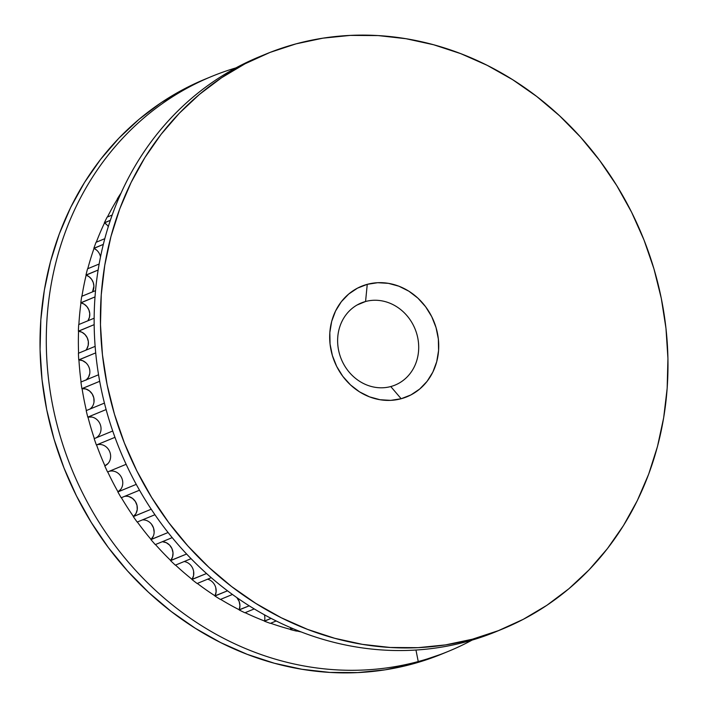 <?xml version="1.0" encoding="UTF-8"?>
<svg xmlns="http://www.w3.org/2000/svg" width="708" height="708" viewBox="0 0 708 708"><rect width="100%" height="100%" fill="white"/><g stroke="black" fill="none" stroke-linecap="round" stroke-linejoin="round"><path stroke-width="1.06" d="M365.567 301.502A44.409 39.843 67.6 0 0 339.628 354.407A44.409 39.843 67.6 0 0 390.763 386.55L401.153 398.737A59.737 53.596 -112.4 0 1 332.371 355.496A59.737 53.596 -112.4 0 1 367.257 284.333L365.567 301.502L357.098 304.998L365.567 301.502A44.409 39.843 -112.4 0 1 415.915 331.211A44.409 39.843 -112.4 0 1 395.108 385.072A44.409 39.843 -112.4 0 1 390.763 386.55A44.409 39.843 -112.4 0 1 340.415 356.841A44.409 39.843 -112.4 0 1 361.222 302.98A44.409 39.843 -112.4 0 1 365.567 301.502L367.257 284.333L377.7 282.704L388.391 283.342L398.914 286.209L408.879 291.209L417.897 298.139L425.614 306.741L431.738 316.68L436.039 327.565L438.349 338.999L438.579 350.522L436.721 361.7L432.845 372.107L427.092 381.338L419.694 389.037L410.941 394.914L401.153 398.737L390.71 400.365L380.028 399.728L369.496 396.852L359.531 391.86L350.522 384.931L342.796 376.329L336.672 366.39L332.371 355.496L330.061 344.07L329.831 332.548L331.689 321.361L335.574 310.962L341.318 301.732L348.717 294.032L357.478 288.156L367.257 284.333A59.737 53.596 -112.4 0 1 436.039 327.565A59.737 53.596 -112.4 0 1 401.153 398.737L390.763 386.55A44.409 39.843 67.6 0 0 416.702 333.645A44.409 39.843 67.6 0 0 365.567 301.502M205.373 79.048L184.691 88.695L161.114 102.704L139.104 119.263L118.873 138.202L100.616 159.335L84.509 182.469L70.703 207.373L59.339 233.808L50.516 261.517L44.33 290.245L40.834 319.697L40.064 349.602L42.029 379.674L46.701 409.613L54.047 439.146L63.985 467.97L76.429 495.821L91.261 522.424L108.324 547.532L127.467 570.887L148.494 592.277L171.212 611.491L195.399 628.341L220.825 642.678L247.242 654.351L274.403 663.254L302.033 669.29L329.866 672.423L357.646 672.6L385.108 669.83L411.968 664.139A310.856 278.925 67.6 0 0 442.385 653.811L448.668 651.227A310.856 278.925 -112.4 0 1 418.242 661.546L411.968 664.139L442.571 653.741M208.347 77.845A310.856 278.925 67.6 0 0 205.196 79.119A310.856 278.925 67.6 0 0 59.569 456.156A310.856 278.925 67.6 0 0 411.968 664.139L418.242 661.546L415.959 650.024L418.242 661.546A310.856 278.925 -112.4 0 1 65.844 453.571A310.856 278.925 -112.4 0 1 211.48 76.526A310.856 278.925 -112.4 0 1 235.914 67.888A310.856 278.925 67.6 0 0 61.322 439.863A310.856 278.925 67.6 0 0 418.242 661.546A310.856 278.925 67.6 0 0 472.086 640.112A310.856 278.925 -112.4 0 1 448.668 651.227M107.43 217.002A278.757 250.119 -112.4 0 1 117.528 198.93L118.785 198.213L117.378 198.798A278.987 250.322 -112.4 0 1 120.705 193.532A278.987 250.322 67.6 0 0 117.378 198.798L118.227 199.506A11.248 10.098 67.6 0 0 117.528 198.93A278.757 250.119 -112.4 0 0 107.43 217.002M108.289 226.604A11.248 10.098 67.6 0 0 104.536 222.896A278.757 250.119 -112.4 0 0 96.297 242.198A278.757 250.119 -112.4 0 1 104.536 222.896L110.333 220.312L104.368 222.772A278.987 250.322 -112.4 0 1 107.138 217.117A278.987 250.322 67.6 0 0 104.368 222.772L107.023 224.958M100.509 256.862A11.248 10.098 67.6 0 0 94.031 248.384A278.757 250.119 -112.4 0 0 87.774 268.713A278.757 250.119 -112.4 0 1 94.031 248.384L103.315 244.384L93.863 248.287A278.987 250.322 -112.4 0 1 96.049 242.304A278.987 250.322 67.6 0 0 93.863 248.287L96.801 250.269M81.942 296.245A278.757 250.119 -112.4 0 1 86.155 275.129L98.12 270.04L85.978 275.049A278.987 250.322 -112.4 0 1 87.553 268.801A278.987 250.322 67.6 0 0 85.978 275.049L89.173 276.784L91.633 279.359L93.261 282.581L93.898 286.112L92.544 291.873A11.248 10.098 67.6 0 0 86.155 275.129A278.757 250.119 -112.4 0 0 81.942 296.245M87.836 320.812A11.248 10.098 67.6 0 0 80.978 302.829A278.757 250.119 -112.4 0 0 78.871 324.512A278.757 250.119 -112.4 0 1 80.978 302.829L95.005 296.909L80.792 302.776A278.987 250.322 -112.4 0 1 81.739 296.333A278.987 250.322 67.6 0 0 80.792 302.776L84.243 304.228L86.978 306.679L88.881 309.9L89.739 313.547L89.465 317.202L88.075 320.459M85.81 350.212A11.248 10.098 67.6 0 0 87.615 338.672A11.248 10.098 67.6 0 0 78.553 331.194A278.757 250.119 -112.4 0 0 78.588 353.195A278.757 250.119 -112.4 0 1 78.553 331.194L94.155 324.645L78.376 331.158A278.987 250.322 -112.4 0 1 78.685 324.591A278.987 250.322 67.6 0 0 78.376 331.158L82.04 332.282L85.048 334.574L87.234 337.778L88.332 341.513L88.208 345.336L86.872 348.779M86.491 379.754A11.248 10.098 67.6 0 0 89.058 367.452A11.248 10.098 67.6 0 0 78.924 359.894A278.757 250.119 -112.4 0 0 81.093 381.975A278.757 250.119 -112.4 0 1 78.924 359.894L95.704 352.885L78.738 359.885A278.987 250.322 -112.4 0 1 78.411 353.265A278.987 250.322 67.6 0 0 78.738 359.885L82.588 360.655L85.872 362.744M89.881 409.1A11.248 10.098 67.6 0 0 93.279 396.135A11.248 10.098 67.6 0 0 82.075 388.63A278.757 250.119 -112.4 0 0 86.367 410.551A278.757 250.119 -112.4 0 1 82.075 388.63L99.686 381.302L81.889 388.648A278.987 250.322 -112.4 0 1 80.924 382.046A278.987 250.322 67.6 0 0 81.889 388.648L85.898 389.011L89.438 390.878L92.19 393.958L93.792 397.825L94.005 401.958M95.925 437.942A11.248 10.098 67.6 0 0 100.226 424.419A11.248 10.098 67.6 0 0 87.969 417.083A278.757 250.119 -112.4 0 0 94.341 438.588A278.757 250.119 -112.4 0 1 87.969 417.083L106.12 409.56L87.792 417.118A278.987 250.322 -112.4 0 1 86.199 410.622A278.987 250.322 67.6 0 0 87.792 417.118L91.863 417.047M108.041 463.501L104.766 465.873A278.987 250.322 67.6 0 0 107.563 471.979A278.987 250.322 -112.4 0 1 104.766 465.873L104.934 465.802A278.757 250.119 -112.4 0 1 96.553 444.943L114.97 437.332L96.385 444.996A278.987 250.322 -112.4 0 1 94.173 438.659A278.987 250.322 67.6 0 0 96.385 444.996L96.553 444.943A11.248 10.098 67.6 0 1 109.74 451.775A11.248 10.098 67.6 0 1 104.934 465.802A278.757 250.119 -112.4 0 1 96.553 444.943M120.856 489.21L117.864 491.954A278.987 250.322 67.6 0 0 121.21 497.759A278.987 250.322 -112.4 0 1 117.864 491.954L136.263 484.36L118.015 491.856A278.757 250.119 -112.4 0 1 107.731 471.909A278.757 250.119 -112.4 0 0 118.015 491.856A11.248 10.098 67.6 0 0 121.705 477.909A11.248 10.098 67.6 0 0 108.917 471.413M128.865 496.574L132.511 498.388L135.37 501.485L137.025 505.432L137.246 509.645L135.989 513.521L133.308 516.619A278.987 250.322 67.6 0 0 137.175 522.062A278.987 250.322 -112.4 0 1 133.308 516.619L151.229 509.22L133.449 516.504A278.757 250.119 -112.4 0 1 121.378 497.689A278.757 250.119 -112.4 0 0 133.449 516.504A11.248 10.098 67.6 0 0 136.263 503.149A11.248 10.098 67.6 0 0 124.502 496.397L124.953 496.317M153.291 536.186L150.946 539.602A278.987 250.322 67.6 0 0 155.282 544.611A278.987 250.322 -112.4 0 1 150.946 539.602L168.097 532.522L151.07 539.469A278.757 250.119 -112.4 0 1 137.343 521.991A278.757 250.119 -112.4 0 0 151.07 539.469A11.248 10.098 67.6 0 0 153.078 526.814A11.248 10.098 67.6 0 0 142.37 519.911M162.415 541.709L166.274 542.691L169.628 545.125L171.982 548.673L173.009 552.815L172.557 556.957L170.566 560.639A278.987 250.322 67.6 0 0 175.336 565.179A278.987 250.322 -112.4 0 1 170.566 560.639L186.62 554.019L170.681 560.488A278.757 250.119 -112.4 0 1 155.468 544.54A278.757 250.119 -112.4 0 0 170.681 560.488A11.248 10.098 67.6 0 0 171.964 548.629A11.248 10.098 67.6 0 0 162.327 541.709M193.62 571.391L193.576 575.586L191.974 579.516A278.987 250.322 67.6 0 0 197.125 583.525A278.987 250.322 -112.4 0 1 191.974 579.516L206.541 573.507L192.072 579.348A278.757 250.119 -112.4 0 1 175.531 565.099A278.757 250.119 -112.4 0 0 192.072 579.348A11.248 10.098 67.6 0 0 192.709 568.365A11.248 10.098 67.6 0 0 184.151 561.541M215.763 587.675L216.117 591.897L214.922 596.012A278.987 250.322 67.6 0 0 220.392 599.446A278.987 250.322 -112.4 0 1 214.922 596.012L227.525 590.808L215.002 595.826A278.757 250.119 -112.4 0 1 197.328 583.436A278.757 250.119 -112.4 0 0 215.002 595.826A11.248 10.098 67.6 0 0 207.603 579.197M236.853 597.587L239.18 601.499L239.941 605.685L239.171 609.951A278.987 250.322 67.6 0 0 244.897 612.774A278.987 250.322 -112.4 0 1 239.171 609.951L249.216 605.8L239.224 609.756A278.757 250.119 -112.4 0 1 220.613 599.357A278.757 250.119 -112.4 0 0 239.224 609.756A11.248 10.098 67.6 0 0 236.844 597.587M264.473 620.987L264.438 621.182A278.987 250.322 67.6 0 0 270.359 623.367A278.987 250.322 -112.4 0 1 264.438 621.182L271.173 618.403L264.473 620.987A278.757 250.119 -112.4 0 1 245.136 612.677A278.757 250.119 -112.4 0 0 264.473 620.987A11.248 10.098 67.6 0 0 264.403 614.774M290.475 629.377A278.757 250.119 -112.4 0 1 270.642 623.252A278.757 250.119 -112.4 0 0 290.475 629.377A11.248 10.098 67.6 0 0 290.616 627.624L290.457 629.589A278.987 250.322 67.6 0 0 296.51 631.102L297.758 630.589L296.51 631.102A278.987 250.322 -112.4 0 1 290.457 629.589L290.475 629.377M301.334 631.987A278.757 250.119 -112.4 0 1 296.838 630.97A278.757 250.119 -112.4 0 0 301.334 631.987M499.653 630.155A310.856 278.925 -112.4 0 1 466.103 641.802L472.378 639.209A310.856 278.925 -112.4 0 1 119.979 431.225A310.856 278.925 -112.4 0 1 265.615 54.189A310.856 278.925 -112.4 0 1 296.033 43.861L270.014 52.419L245.101 63.755L221.524 77.774L199.514 94.332L179.283 113.271L161.026 134.405L144.919 157.53L131.113 182.434L119.749 208.869L110.935 236.587L104.749 265.305L101.253 294.767L100.474 324.671L102.439 354.743L107.112 384.683L114.457 414.215L124.396 443.04L136.848 470.891L151.671 497.494L168.734 522.592L187.877 545.957L208.904 567.338L231.622 586.56L255.818 603.411L281.244 617.748L307.661 629.421L334.813 638.315L362.443 644.36L390.285 647.484L418.065 647.67L445.518 644.9L472.378 639.209L466.103 641.802A310.856 278.925 67.6 0 0 496.52 631.474L502.804 628.881A310.856 278.925 -112.4 0 1 472.378 639.209L498.397 630.651L523.309 619.305L546.886 605.296L568.896 588.737L589.127 569.798L607.384 548.665L623.491 525.531L637.297 500.627L648.661 474.192L657.484 446.483L663.67 417.755L667.166 388.303L667.936 358.398L665.971 328.326L661.299 298.387L653.953 268.854L644.014 240.03L631.571 212.179L616.739 185.576L599.676 160.468L580.533 137.113L559.506 115.723L536.788 96.509L512.601 79.659L487.175 65.322L460.758 53.649L433.597 44.746L405.967 38.71L378.134 35.577L350.354 35.4L322.892 38.17L296.033 43.861A310.856 278.925 -112.4 0 1 648.431 251.844A310.856 278.925 -112.4 0 1 502.804 628.881M292.873 628.589L290.457 629.589L292.873 628.589M270.359 623.367L276.209 620.96L270.359 623.367M244.897 612.774L254.261 608.915L244.897 612.774M220.392 599.446L232.463 594.463L220.392 599.446M197.125 583.525L211.276 577.675L197.125 583.525M175.336 565.179L191.089 558.674L175.336 565.179M155.282 544.611L172.212 537.629L155.282 544.611M137.175 522.062L154.946 514.725L137.175 522.062M121.21 497.759L139.52 490.202L121.21 497.759M107.563 471.979L126.139 464.306L107.563 471.979M112.722 431.004L94.173 438.659L112.722 431.004M104.43 403.091L86.199 410.622L104.43 403.091M98.554 374.771L80.924 382.046L98.554 374.771M95.129 346.371L78.411 353.265L95.129 346.371M94.146 318.211L78.685 324.591L94.146 318.211M95.527 290.643L81.739 296.333L95.527 290.643M99.138 264.022L87.553 268.801L99.138 264.022M104.784 238.693L96.049 242.304L104.784 238.693M112.165 215.046L107.138 217.117L112.165 215.046M151.503 524.185L153.521 527.956L154.149 532.159M89.721 373.691L88.456 377.32L86.04 380.134M265.615 54.189L259.332 56.773A310.856 278.925 67.6 0 0 113.705 433.818A310.856 278.925 67.6 0 0 466.103 641.802A310.856 278.925 -112.4 0 1 113.076 432.03A310.856 278.925 -112.4 0 1 262.473 55.507M205.196 79.119L211.48 76.526"/></g></svg>
